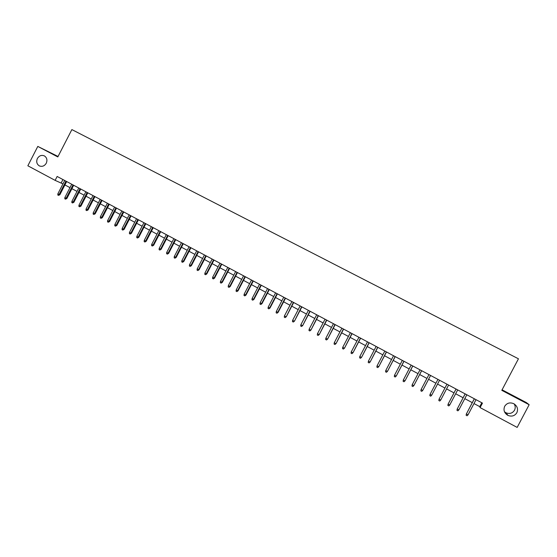 <?xml version="1.0" encoding="UTF-8"?>
<svg xmlns="http://www.w3.org/2000/svg" width="557" height="557" viewBox="0 0 557 557"><rect width="100%" height="100%" fill="white"/><g stroke="black" fill="none" stroke-linecap="round" stroke-linejoin="round"><path stroke-width="0.84" d="M46.266 163.229C44.469 166.083 42.151 166.961 39.317 165.875C36.741 164.155 36.094 161.704 37.382 158.522C39.206 155.64 41.538 154.769 44.393 155.904C46.92 157.631 47.547 160.075 46.266 163.229M514.181 403.916C515.427 406.004 515.545 408.107 514.522 410.217C512.482 413.308 509.648 414.164 506.014 412.8L504.496 411.804M516.847 412.73C514.717 415.947 511.758 416.845 507.963 415.418C504.273 413.162 503.18 410.112 504.684 406.283C506.926 402.948 509.989 402.105 513.881 403.748C517.335 406.06 518.323 409.054 516.847 412.73M58.046 156.468L37.799 146.414L27.85 165.784L55.129 180.371L62.962 183.894M37.799 146.414L57.81 156.935L71.874 129.586L518.449 358.799L501.801 390.346L529.15 404.723L526.309 402.544L502.08 389.816M473.986 403.56L479.772 406.652L480.092 407.592L482.459 403.108L57.141 176.465L55.129 180.371M529.15 404.723L517.161 427.414L480.092 407.592M64.911 184.931L69.98 187.639M71.916 188.677L77.026 191.406M78.962 192.444L84.114 195.194M86.043 196.224L91.237 199.002M93.165 200.033L98.394 202.825M100.316 203.855L105.586 206.675M107.508 207.698L112.82 210.539M114.728 211.556L120.089 214.424M121.997 215.441L127.393 218.323M129.294 219.34L134.738 222.25M136.632 223.266L142.119 226.198M144.012 227.207L149.541 230.159M151.427 231.169L156.997 234.149M158.877 235.151L164.496 238.152M166.369 239.155L172.036 242.184M173.902 243.179L179.612 246.229M181.471 247.224L187.229 250.302M189.081 251.291L194.88 254.396M196.732 255.385L202.581 258.511M204.419 259.492L210.316 262.639M212.154 263.621L218.093 266.803M219.924 267.778L225.912 270.981M227.736 271.955L233.773 275.179M235.597 276.154L241.682 279.405M243.493 280.373L249.627 283.652M251.43 284.613L257.613 287.92M259.416 288.881L265.647 292.216M267.437 293.17L273.724 296.533M275.506 297.487L281.842 300.871M283.617 301.817L290.009 305.236M291.777 306.176L298.211 309.622M299.979 310.562L306.468 314.03M308.223 314.97L314.768 318.465M316.515 319.398L323.109 322.928M324.849 323.854L331.499 327.412M333.232 328.338L339.937 331.916M341.664 332.842L348.417 336.449M350.137 337.368L356.953 341.009M358.659 341.921L365.531 345.598M367.23 346.503L374.158 350.207M375.85 351.112L382.826 354.844M384.511 355.742L391.55 359.502M393.228 360.4L400.323 364.194M401.994 365.086L409.144 368.908M410.808 369.792L418.022 373.65M419.672 374.534L426.941 378.419M428.584 379.296L435.915 383.216M437.551 384.086L444.939 388.034M446.575 388.904L453.997 392.873M455.661 393.764L463.104 397.747M464.796 398.645L472.266 402.641M481.819 402.767L479.772 406.652M62.934 179.549L61.193 182.947M474.313 398.763L466.376 413.962L474.369 398.798M468.033 414.854L467.051 415.78L466.132 415.285L466.376 413.962L468.033 414.854L476.033 399.682M466.132 415.285L466.369 413.837M465.144 393.883L457.213 409.026L465.186 393.903M458.864 409.91L457.889 410.836L456.977 410.349L457.213 409.026L458.864 409.91L466.836 394.781M456.977 410.349L457.22 408.908M456.023 389.023L448.107 404.117L456.051 389.037M449.743 404.995L448.782 405.921L447.87 405.433L448.107 404.117L449.743 404.995L457.687 389.907M440.678 400.114L439.724 401.04L438.819 400.553L439.048 399.237L446.965 384.191L439.09 399.139L440.678 400.114L448.594 385.061M430.039 394.377L429.816 395.693L430.714 396.18L431.661 395.254L430.039 394.377L437.934 379.38M439.557 380.243L431.661 395.254L439.564 380.25M430.568 375.453L422.777 390.346L421.76 391.348L422.693 390.422L421.085 389.552L428.953 374.596M422.777 390.346L430.596 375.474M421.76 391.348L420.862 390.868L421.085 389.552M421.628 370.69L413.879 385.548L412.855 386.544L413.781 385.618L412.187 384.755L420.02 369.834M413.879 385.548L421.677 370.718M412.855 386.544L411.964 386.064L412.187 384.755M412.737 365.956L405.036 380.779L403.999 381.768L404.918 380.842L403.331 379.985L411.143 365.107M405.036 380.779L412.807 365.991M403.999 381.768L403.115 381.294L403.331 379.985M403.902 361.249L396.236 376.045L395.192 377.019L396.111 376.093L394.53 375.237L402.314 360.4M396.236 376.045L403.985 361.291M395.192 377.019L394.314 376.546L394.53 375.237M395.115 356.564L387.491 371.331L386.44 372.292L387.345 371.366L385.771 370.516L393.534 355.721M387.491 371.331L395.212 356.619M386.44 372.292L385.562 371.825L385.771 370.516M386.377 351.906L378.795 366.645L377.73 367.599L378.628 366.673L377.068 365.831L384.803 351.07M378.795 366.645L386.495 351.968M377.73 367.599L376.866 367.133L377.068 365.831M377.688 347.276L370.147 361.98L369.075 362.927L369.966 362.001L368.414 361.159L376.128 346.447M370.147 361.98L377.82 347.345M369.075 362.927L368.212 362.461L368.414 361.159M369.04 342.673L361.549 357.343L360.47 358.283L361.347 357.357L359.801 356.522L367.495 341.845M361.549 357.343L369.194 342.75M360.47 358.283L359.606 357.824L359.801 356.522M360.449 338.092L352.999 352.734L351.906 353.667L352.783 352.734L351.244 351.906L358.91 337.27M352.999 352.734L360.623 338.183M351.906 353.667L351.049 353.208L351.244 351.906M351.906 333.539L344.491 348.153L343.391 349.072L344.261 348.146L342.729 347.317L350.374 332.724M344.491 348.153L352.094 333.636M343.391 349.072L342.541 348.612L342.729 347.317M343.404 329.013L336.038 343.592L334.924 344.505L335.787 343.578L334.263 342.757L341.88 328.198M336.038 343.592L343.606 329.117M334.924 344.505L334.082 344.052L334.263 342.757M334.959 324.508L327.62 339.06L326.506 339.965L327.356 339.032L325.845 338.217L333.441 323.701M327.62 339.06L335.175 324.62M326.506 339.965L325.664 339.512L325.845 338.217M326.548 320.024L319.258 334.555L318.131 335.446L318.98 334.52L317.476 333.706L325.044 319.224M319.258 334.555L326.785 320.15M318.131 335.446L317.295 334.994L317.476 333.706M318.193 315.575L310.938 330.071L309.803 330.955L310.646 330.023L309.149 329.222L316.696 314.775M310.938 330.071L318.444 315.708M309.803 330.955L308.975 330.51L309.149 329.222M309.88 311.147L302.667 325.608L301.518 326.486L302.354 325.56L300.864 324.759L308.39 310.346M302.667 325.608L310.145 311.286M301.518 326.486L300.696 326.04L300.864 324.759M301.615 306.74L294.437 321.173L293.281 322.043L294.11 321.117L292.634 320.317L300.132 305.946M294.437 321.173L301.894 306.886M293.281 322.043L292.46 321.598L292.634 320.317M293.393 302.354L286.256 316.766L285.093 317.622L285.908 316.696L284.439 315.903L291.917 301.574M286.256 316.766L293.685 302.514M285.093 317.622L284.279 317.184L284.439 315.903M285.212 298.002L277.755 312.303L278.117 312.38L276.947 313.229L277.755 312.303L276.293 311.509L283.743 297.215M278.117 312.38L285.525 298.162M276.947 313.229L276.133 312.79L276.293 311.509M277.08 293.664L269.644 307.93L270.02 308.014L268.843 308.857L269.644 307.93L268.189 307.144L275.618 292.885M270.02 308.014L277.407 293.838M268.843 308.857L268.035 308.425L268.189 307.144M268.989 289.355L261.581 303.579L261.964 303.676L260.78 304.512L261.581 303.579L260.133 302.799L267.541 288.582M261.964 303.676L269.33 289.536M260.78 304.512L259.98 304.073L260.133 302.799M260.948 285.066L253.56 299.255L253.957 299.36L252.767 300.188L253.56 299.255L252.119 298.482L259.499 284.3M253.957 299.36L261.303 285.254M252.767 300.188L251.966 299.757L252.119 298.482M252.941 280.805L245.574 294.959L245.992 295.064L244.795 295.885L245.574 294.959L244.147 294.187L251.506 280.039M245.992 295.064L253.31 281M244.795 295.885L243.994 295.454L244.147 294.187M244.983 276.557L237.637 290.677L238.069 290.796L236.864 291.603L237.637 290.677L236.217 289.912L243.555 275.799M238.069 290.796L245.365 276.766M236.864 291.603L236.071 291.179L236.217 289.912M237.066 272.345L229.742 286.423L230.187 286.549L228.976 287.349L229.742 286.423L228.328 285.657L235.646 271.586M230.187 286.549L237.463 272.554M228.976 287.349L228.189 286.925L228.328 285.657M229.192 268.147L221.895 282.19L222.347 282.322L221.129 283.116L221.895 282.19L220.481 281.431L227.778 267.395M222.347 282.322L229.602 268.363M221.129 283.116L220.342 282.698L220.481 281.431M221.359 263.969L214.083 277.978L214.549 278.124L213.324 278.911L214.083 277.978L212.677 277.226L219.952 263.224M214.549 278.124L221.783 264.199M213.324 278.911L212.544 278.486L212.677 277.226M213.568 259.82L206.313 273.793L206.793 273.94L205.561 274.719L206.313 273.793L204.92 273.041L212.168 259.075M206.793 273.94L214.006 260.056M205.561 274.719L204.781 274.302L204.92 273.041M205.818 255.691L198.584 269.63L199.079 269.783L197.832 270.556L198.584 269.63L197.199 268.878L204.426 254.946M199.079 269.783L206.271 255.935M197.832 270.556L197.067 270.138L197.199 268.878M198.104 251.583L190.898 265.48L191.406 265.647L190.153 266.413L190.898 265.48L189.512 264.742L196.725 250.845M191.406 265.647L198.571 251.827M190.153 266.413L189.387 265.995L189.512 264.742M190.438 247.496L183.246 261.358L183.768 261.532L182.515 262.291L183.246 261.358L181.874 260.62L189.06 246.758M183.768 261.532L190.919 247.754M182.515 262.291L181.749 261.881L181.874 260.62M182.807 243.43L175.643 257.264L176.179 257.438L174.912 258.19L175.643 257.264L174.278 256.526L181.443 242.699M176.179 257.438L183.302 243.694M174.912 258.19L174.153 257.78L174.278 256.526M175.218 239.385L168.075 253.184L168.625 253.365L167.351 254.11L168.075 253.184L166.717 252.453L173.861 238.661M168.625 253.365L175.727 239.656M167.351 254.11L166.599 253.7L166.717 252.453M167.671 235.36L160.541 249.125L161.105 249.32L159.831 250.051L160.541 249.125L159.191 248.394L166.313 234.643M161.105 249.32L168.193 235.639M159.831 250.051L159.079 249.647L159.191 248.394M160.158 231.364L153.057 245.087L153.628 245.289L152.346 246.013L153.057 245.087L151.713 244.363L158.815 230.64M153.628 245.289L160.695 231.642M152.346 246.013L151.601 245.609L151.713 244.363M152.688 227.381L145.607 241.07L146.192 241.278L144.904 241.996L145.607 241.07L144.27 240.352L151.351 226.664M146.192 241.278L153.238 227.667M144.904 241.996L144.159 241.599L144.27 240.352M145.259 223.42L138.192 237.08L138.79 237.296L137.495 238.006L138.192 237.08L136.862 236.363L143.922 222.709M138.79 237.296L145.816 223.719M137.495 238.006L136.757 237.609L136.862 236.363M137.864 219.479L130.818 233.105L131.431 233.327L130.129 234.031L130.818 233.105L129.496 232.394L136.535 218.769M131.431 233.327L138.435 219.785M130.129 234.031L129.391 233.634L129.496 232.394M130.505 215.559L123.487 229.15L124.107 229.38L122.798 230.076L123.487 229.15L122.171 228.44L129.189 214.856M124.107 229.38L131.09 215.865M122.798 230.076L122.067 229.679L122.171 228.44M123.188 211.66L116.19 225.216L116.824 225.453L115.508 226.142L116.19 225.216L114.881 224.513L121.879 210.957M116.824 225.453L123.786 211.973M115.508 226.142L114.777 225.752L114.881 224.513M115.912 207.782L108.928 221.303L109.576 221.547L108.253 222.229L108.928 221.303L107.626 220.6L114.603 207.086M109.576 221.547L116.517 208.102M108.253 222.229L107.529 221.839L107.626 220.6M108.664 203.918L101.708 217.411L102.363 217.662L101.033 218.337L101.708 217.411L100.406 216.715L107.369 203.228M102.363 217.662L109.283 204.252M101.033 218.337L100.316 217.947L100.406 216.715M101.458 200.081L94.516 213.54L95.191 213.791L93.855 214.459L94.516 213.54L93.228 212.844L100.169 199.392M95.191 213.791L102.091 200.416M93.855 214.459L93.137 214.076L93.228 212.844M94.293 196.259L87.372 209.683L88.048 209.947L86.711 210.609L87.372 209.683L86.084 208.993L93.005 195.577M88.048 209.947L94.934 196.6M86.711 210.609L85.994 210.226L86.084 208.993M87.157 192.457L80.257 205.853L80.946 206.118L79.602 206.772L80.257 205.853L78.976 205.164L85.875 191.775M80.946 206.118L87.811 192.806M79.602 206.772L78.892 206.389L78.976 205.164M80.062 188.677L73.176 202.038L73.879 202.309L72.528 202.957L73.176 202.038L71.909 201.349L78.788 187.994M73.879 202.309L80.723 189.032M72.528 202.957L71.825 202.581L71.909 201.349M73.002 184.91L66.137 198.243L66.854 198.522L65.496 199.162L66.137 198.243L64.87 197.561L71.735 184.235M66.854 198.522L73.67 185.272M65.496 199.162L64.793 198.786L64.87 197.561M65.97 181.171L59.133 194.463L59.857 194.748L58.492 195.389L59.133 194.463L57.872 193.787L64.709 180.496M59.857 194.748L66.659 181.533M58.492 195.389L57.796 195.013L57.872 193.787M39.317 165.875L39.805 166.09M507.963 415.418L506.014 412.8"/></g></svg>

